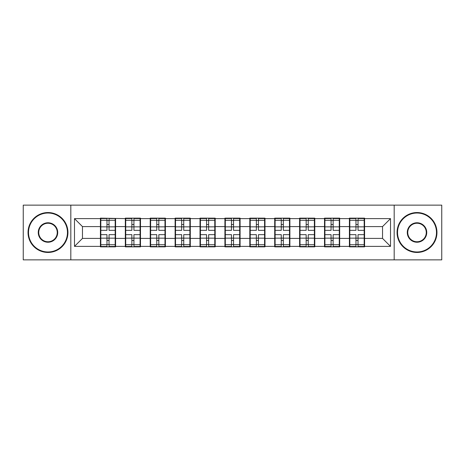 <?xml version="1.0" encoding="UTF-8"?>
<svg xmlns="http://www.w3.org/2000/svg" width="465" height="465" viewBox="0 0 465 465"><rect width="100%" height="100%" fill="white"/><g stroke="black" fill="none" stroke-linecap="round" stroke-linejoin="round"><path stroke-width="0.7" d="M394.186 259.871L441.75 259.871L441.75 205.129L394.186 205.129L394.186 259.871L70.814 259.871L70.814 205.129L23.25 205.129L23.25 259.871L70.814 259.871M364.577 231.303L364.176 231.303M349.814 231.303L349.413 231.303M349.413 233.697L349.814 233.697M364.176 233.697L364.577 233.697M339.677 231.303L339.281 231.303M324.913 231.303L324.518 231.303M324.518 233.697L324.913 233.697M339.281 233.697L339.677 233.697M314.782 231.303L314.381 231.303M300.018 231.303L299.617 231.303M299.617 233.697L300.018 233.697M314.381 233.697L314.782 233.697M289.881 231.303L289.48 231.303M275.117 231.303L274.716 231.303M274.716 233.697L275.117 233.697M289.48 233.697L289.881 233.697M264.98 231.303L264.579 231.303M250.217 231.303L249.815 231.303M249.815 233.697L250.217 233.697M264.579 233.697L264.98 233.697M240.08 231.303L239.684 231.303M225.316 231.303L224.921 231.303M224.921 233.697L225.316 233.697M239.684 233.697L240.08 233.697M215.185 231.303L214.784 231.303M200.421 231.303L200.02 231.303M200.02 233.697L200.421 233.697M214.784 233.697L215.185 233.697M190.284 231.303L189.883 231.303M175.52 231.303L175.119 231.303M175.119 233.697L175.52 233.697M189.883 233.697L190.284 233.697M165.383 231.303L164.982 231.303M150.619 231.303L150.218 231.303M150.218 233.697L150.619 233.697M164.982 233.697L165.383 233.697M140.482 231.303L140.087 231.303M125.719 231.303L125.323 231.303M125.323 233.697L125.719 233.697M140.087 233.697L140.482 233.697M394.186 205.129L70.814 205.129M382.532 238.406L382.532 226.595L364.577 226.595L364.577 238.406L382.532 238.406L390.513 246.386L390.513 218.614L364.577 218.614L364.577 218.137L349.413 218.137L349.413 226.595L339.677 226.595L339.677 238.406L349.413 238.406L349.413 226.595M390.513 246.386L364.577 246.386L364.577 246.863L349.413 246.863L349.413 246.386L339.677 246.386L339.677 246.863L324.518 246.863L324.518 246.386L314.782 246.386L314.782 246.863L299.617 246.863L299.617 246.386L289.881 246.386L289.881 246.863L274.716 246.863L274.716 246.386L264.98 246.386L264.98 246.863L249.815 246.863L249.815 246.386L240.08 246.386L240.08 246.863L224.921 246.863L224.921 246.386L215.185 246.386L215.185 246.863L200.02 246.863L200.02 246.386L190.284 246.386L190.284 246.863L175.119 246.863L175.119 246.386L165.383 246.386L165.383 246.863L150.218 246.863L150.218 246.386L140.482 246.386L140.482 246.863L125.323 246.863L125.323 246.386L115.587 246.386L115.587 246.863L100.423 246.863L100.423 246.386L74.487 246.386L74.487 218.614L100.423 218.614L100.423 226.595L82.468 226.595L82.468 238.406L100.423 238.406L100.423 226.595M349.413 218.614L339.677 218.614L339.677 218.137L324.518 218.137L324.518 218.614L314.782 218.614L314.782 218.137L299.617 218.137L299.617 218.614L289.881 218.614L289.881 218.137L274.716 218.137L274.716 218.614L264.98 218.614L264.98 218.137L249.815 218.137L249.815 218.614L240.08 218.614L240.08 218.137L224.921 218.137L224.921 218.614L215.185 218.614L215.185 218.137L200.02 218.137L200.02 218.614L190.284 218.614L190.284 218.137L175.119 218.137L175.119 218.614L165.383 218.614L165.383 218.137L150.218 218.137L150.218 218.614L140.482 218.614L140.482 218.137L125.323 218.137L125.323 218.614L100.423 218.137L100.423 218.614M349.413 238.406L349.413 246.386M339.677 238.406L339.677 246.386M339.677 218.614L339.677 226.595M314.782 238.406L324.518 238.406L324.518 226.595L314.782 226.595L314.782 246.386M324.518 238.406L324.518 246.386M324.518 218.614L324.518 226.595M314.782 218.614L314.782 226.595M289.881 238.406L299.617 238.406L299.617 226.595L289.881 226.595L289.881 246.386M299.617 238.406L299.617 246.386M299.617 218.614L299.617 226.595M289.881 218.614L289.881 226.595M264.98 238.406L274.716 238.406L274.716 226.595L264.98 226.595L264.98 246.386M274.716 238.406L274.716 246.386M274.716 218.614L274.716 226.595M264.98 218.614L264.98 226.595M240.08 238.406L249.815 238.406L249.815 226.595L240.08 226.595L240.08 246.386M249.815 238.406L249.815 246.386M249.815 218.614L249.815 226.595M240.08 218.614L240.08 226.595M215.185 238.406L224.921 238.406L224.921 226.595L215.185 226.595L215.185 246.386M224.921 238.406L224.921 246.386M224.921 218.614L224.921 226.595M215.185 218.614L215.185 226.595M190.284 238.406L200.02 238.406L200.02 226.595L190.284 226.595L190.284 246.386M200.02 238.406L200.02 246.386M200.02 218.614L200.02 226.595M190.284 218.614L190.284 226.595M165.383 238.406L175.119 238.406L175.119 226.595L165.383 226.595L165.383 246.386M175.119 238.406L175.119 246.386M175.119 218.614L175.119 226.595M165.383 218.614L165.383 226.595M140.482 238.406L150.218 238.406L150.218 226.595L140.482 226.595L140.482 246.386M150.218 238.406L150.218 246.386M150.218 218.614L150.218 226.595M140.482 218.614L140.482 226.595M115.587 238.406L125.323 238.406L125.323 226.595L115.587 226.595L115.587 246.386M125.323 238.406L125.323 246.386M125.323 218.614L125.323 226.595M115.587 218.614L115.587 226.595M115.587 231.303L115.186 231.303M100.824 231.303L100.423 231.303M100.423 233.697L100.824 233.697M115.186 233.697L115.587 233.697M100.423 238.406L100.423 246.386M82.468 238.406L74.487 246.386M74.487 218.614L82.468 226.595M364.577 238.406L364.577 246.386M364.577 218.614L364.577 226.595M390.513 218.614L382.532 226.595M115.186 234.656L115.186 246.467L109.043 246.467L109.043 234.656L115.186 234.656L115.186 218.533L109.043 218.533L109.043 220.288L115.186 220.288M100.824 226.844L106.967 226.844L106.967 218.533L100.824 218.533L100.824 234.656L106.967 234.656L106.967 246.467L100.824 246.467L100.824 244.712L106.967 244.712M106.967 224.531L109.043 224.531M109.043 220.532L106.967 220.532M106.967 226.856L109.043 226.856M106.967 226.844L106.967 230.344L100.824 230.344M100.824 220.288L106.967 220.288M106.967 238.144L109.043 238.144M106.967 244.468L109.043 244.468M106.967 240.469L109.043 240.469M100.824 234.656L100.824 244.712M109.043 244.712L115.186 244.712M109.043 220.288L109.043 230.344L115.186 230.344M140.087 234.656L140.087 246.467L133.937 246.467L133.937 234.656L140.087 234.656L140.087 218.533L133.937 218.533L133.937 220.288L140.087 220.288M125.719 226.844L131.862 226.844L131.862 218.533L125.719 218.533L125.719 234.656L131.862 234.656L131.862 246.467L125.719 246.467L125.719 244.712L131.862 244.712M131.862 224.531L133.937 224.531M133.937 220.532L131.862 220.532M131.862 226.856L133.937 226.856M131.862 226.844L131.862 230.344L125.719 230.344M125.719 220.288L131.862 220.288M131.862 238.144L133.937 238.144M131.862 244.468L133.937 244.468M131.862 240.469L133.937 240.469M125.719 234.656L125.719 244.712M133.937 244.712L140.087 244.712M133.937 220.288L133.937 230.344L140.087 230.344M164.982 234.656L164.982 246.467L158.838 246.467L158.838 234.656L164.982 234.656L164.982 218.533L158.838 218.533L158.838 220.288L164.982 220.288M150.619 226.844L156.763 226.844L156.763 218.533L150.619 218.533L150.619 234.656L156.763 234.656L156.763 246.467L150.619 246.467L150.619 244.712L156.763 244.712M156.763 224.531L158.838 224.531M158.838 220.532L156.763 220.532M156.763 226.856L158.838 226.856M156.763 226.844L156.763 230.344L150.619 230.344M150.619 220.288L156.763 220.288M156.763 238.144L158.838 238.144M156.763 244.468L158.838 244.468M156.763 240.469L158.838 240.469M150.619 234.656L150.619 244.712M158.838 244.712L164.982 244.712M158.838 220.288L158.838 230.344L164.982 230.344M189.883 234.656L189.883 246.467L183.739 246.467L183.739 234.656L189.883 234.656L189.883 218.533L183.739 218.533L183.739 220.288L189.883 220.288M175.52 226.844L181.664 226.844L181.664 218.533L175.52 218.533L175.52 234.656L181.664 234.656L181.664 246.467L175.52 246.467L175.52 244.712L181.664 244.712M181.664 224.531L183.739 224.531M183.739 220.532L181.664 220.532M181.664 226.856L183.739 226.856M181.664 226.844L181.664 230.344L175.52 230.344M175.52 220.288L181.664 220.288M181.664 238.144L183.739 238.144M181.664 244.468L183.739 244.468M181.664 240.469L183.739 240.469M175.52 234.656L175.52 244.712M183.739 244.712L189.883 244.712M183.739 220.288L183.739 230.344L189.883 230.344M214.784 234.656L214.784 246.467L208.64 246.467L208.64 234.656L214.784 234.656L214.784 218.533L208.64 218.533L208.64 220.288L214.784 220.288M200.421 226.844L206.565 226.844L206.565 218.533L200.421 218.533L200.421 234.656L206.565 234.656L206.565 246.467L200.421 246.467L200.421 244.712L206.565 244.712M206.565 224.531L208.64 224.531M208.64 220.532L206.565 220.532M206.565 226.856L208.64 226.856M206.565 226.844L206.565 230.344L200.421 230.344M200.421 220.288L206.565 220.288M206.565 238.144L208.64 238.144M206.565 244.468L208.64 244.468M206.565 240.469L208.64 240.469M200.421 234.656L200.421 244.712M208.64 244.712L214.784 244.712M208.64 220.288L208.64 230.344L214.784 230.344M239.684 234.656L239.684 246.467L233.535 246.467L233.535 234.656L239.684 234.656L239.684 218.533L233.535 218.533L233.535 220.288L239.684 220.288M225.316 226.844L231.465 226.844L231.465 218.533L225.316 218.533L225.316 234.656L231.465 234.656L231.465 246.467L225.316 246.467L225.316 244.712L231.465 244.712M231.465 224.531L233.535 224.531M233.535 220.532L231.465 220.532M231.465 226.856L233.535 226.856M231.465 226.844L231.465 230.344L225.316 230.344M225.316 220.288L231.465 220.288M231.465 238.144L233.535 238.144M231.465 244.468L233.535 244.468M231.465 240.469L233.535 240.469M225.316 234.656L225.316 244.712M233.535 244.712L239.684 244.712M233.535 220.288L233.535 230.344L239.684 230.344M47.988 251.972A19.472 19.472 0 0 0 67.46 232.5A19.472 19.472 0 0 0 47.988 213.028A19.472 19.472 0 0 0 28.516 232.5A19.472 19.472 0 0 0 47.988 251.972M47.988 212.552A19.949 19.949 0 0 1 67.942 232.5A19.949 19.949 0 0 1 47.988 252.449A19.949 19.949 0 0 1 28.04 232.5A19.949 19.949 0 0 1 47.988 212.552M47.988 242.236A9.736 9.736 0 0 1 38.252 232.5A9.736 9.736 0 0 1 47.988 222.764A9.736 9.736 0 0 1 57.724 232.5A9.736 9.736 0 0 1 47.988 242.236M47.988 223.241A9.259 9.259 0 0 0 38.735 232.5A9.259 9.259 0 0 0 47.988 241.759A9.259 9.259 0 0 0 57.247 232.5A9.259 9.259 0 0 0 47.988 223.241M417.012 251.972A19.472 19.472 0 0 0 436.484 232.5A19.472 19.472 0 0 0 417.012 213.028A19.472 19.472 0 0 0 397.54 232.5A19.472 19.472 0 0 0 417.012 251.972M417.012 212.552A19.949 19.949 0 0 1 436.961 232.5A19.949 19.949 0 0 1 417.012 252.449A19.949 19.949 0 0 1 397.058 232.5A19.949 19.949 0 0 1 417.012 212.552M417.012 242.236A9.736 9.736 0 0 1 407.276 232.5A9.736 9.736 0 0 1 417.012 222.764A9.736 9.736 0 0 1 426.748 232.5A9.736 9.736 0 0 1 417.012 242.236M417.012 223.241A9.259 9.259 0 0 0 407.753 232.5A9.259 9.259 0 0 0 417.012 241.759A9.259 9.259 0 0 0 426.266 232.5A9.259 9.259 0 0 0 417.012 223.241M264.579 234.656L264.579 246.467L258.435 246.467L258.435 234.656L264.579 234.656L264.579 218.533L258.435 218.533L258.435 220.288L264.579 220.288M250.217 226.844L256.36 226.844L256.36 218.533L250.217 218.533L250.217 234.656L256.36 234.656L256.36 246.467L250.217 246.467L250.217 244.712L256.36 244.712M256.36 224.531L258.435 224.531M258.435 220.532L256.36 220.532M256.36 226.856L258.435 226.856M256.36 226.844L256.36 230.344L250.217 230.344M250.217 220.288L256.36 220.288M256.36 238.144L258.435 238.144M256.36 244.468L258.435 244.468M256.36 240.469L258.435 240.469M250.217 234.656L250.217 244.712M258.435 244.712L264.579 244.712M258.435 220.288L258.435 230.344L264.579 230.344M289.48 234.656L289.48 246.467L283.336 246.467L283.336 234.656L289.48 234.656L289.48 218.533L283.336 218.533L283.336 220.288L289.48 220.288M275.117 226.844L281.261 226.844L281.261 218.533L275.117 218.533L275.117 234.656L281.261 234.656L281.261 246.467L275.117 246.467L275.117 244.712L281.261 244.712M281.261 224.531L283.336 224.531M283.336 220.532L281.261 220.532M281.261 226.856L283.336 226.856M281.261 226.844L281.261 230.344L275.117 230.344M275.117 220.288L281.261 220.288M281.261 238.144L283.336 238.144M281.261 244.468L283.336 244.468M281.261 240.469L283.336 240.469M275.117 234.656L275.117 244.712M283.336 244.712L289.48 244.712M283.336 220.288L283.336 230.344L289.48 230.344M314.381 234.656L314.381 246.467L308.237 246.467L308.237 234.656L314.381 234.656L314.381 218.533L308.237 218.533L308.237 220.288L314.381 220.288M300.018 226.844L306.162 226.844L306.162 218.533L300.018 218.533L300.018 234.656L306.162 234.656L306.162 246.467L300.018 246.467L300.018 244.712L306.162 244.712M306.162 224.531L308.237 224.531M308.237 220.532L306.162 220.532M306.162 226.856L308.237 226.856M306.162 226.844L306.162 230.344L300.018 230.344M300.018 220.288L306.162 220.288M306.162 238.144L308.237 238.144M306.162 244.468L308.237 244.468M306.162 240.469L308.237 240.469M300.018 234.656L300.018 244.712M308.237 244.712L314.381 244.712M308.237 220.288L308.237 230.344L314.381 230.344M339.281 234.656L339.281 246.467L333.138 246.467L333.138 234.656L339.281 234.656L339.281 218.533L333.138 218.533L333.138 220.288L339.281 220.288M324.913 226.844L331.063 226.844L331.063 218.533L324.913 218.533L324.913 234.656L331.063 234.656L331.063 246.467L324.913 246.467L324.913 244.712L331.063 244.712M331.063 224.531L333.138 224.531M333.138 220.532L331.063 220.532M331.063 226.856L333.138 226.856M331.063 226.844L331.063 230.344L324.913 230.344M324.913 220.288L331.063 220.288M331.063 238.144L333.138 238.144M331.063 244.468L333.138 244.468M331.063 240.469L333.138 240.469M324.913 234.656L324.913 244.712M333.138 244.712L339.281 244.712M333.138 220.288L333.138 230.344L339.281 230.344M364.176 234.656L364.176 246.467L358.033 246.467L358.033 234.656L364.176 234.656L364.176 218.533L358.033 218.533L358.033 220.288L364.176 220.288M349.814 226.844L355.958 226.844L355.958 218.533L349.814 218.533L349.814 234.656L355.958 234.656L355.958 246.467L349.814 246.467L349.814 244.712L355.958 244.712M355.958 224.531L358.033 224.531M358.033 220.532L355.958 220.532M355.958 226.856L358.033 226.856M355.958 226.844L355.958 230.344L349.814 230.344M349.814 220.288L355.958 220.288M355.958 238.144L358.033 238.144M355.958 244.468L358.033 244.468M355.958 240.469L358.033 240.469M349.814 234.656L349.814 244.712M358.033 244.712L364.176 244.712M358.033 220.288L358.033 230.344L364.176 230.344M100.824 238.156L106.967 238.156M109.043 238.156L115.186 238.156M109.043 226.844L115.186 226.844M125.719 238.156L131.862 238.156M133.937 238.156L140.087 238.156M133.937 226.844L140.087 226.844M150.619 238.156L156.763 238.156M158.838 238.156L164.982 238.156M158.838 226.844L164.982 226.844M175.52 238.156L181.664 238.156M183.739 238.156L189.883 238.156M183.739 226.844L189.883 226.844M200.421 238.156L206.565 238.156M208.64 238.156L214.784 238.156M208.64 226.844L214.784 226.844M225.316 238.156L231.465 238.156M233.535 238.156L239.684 238.156M233.535 226.844L239.684 226.844M250.217 238.156L256.36 238.156M258.435 238.156L264.579 238.156M258.435 226.844L264.579 226.844M275.117 238.156L281.261 238.156M283.336 238.156L289.48 238.156M283.336 226.844L289.48 226.844M300.018 238.156L306.162 238.156M308.237 238.156L314.381 238.156M308.237 226.844L314.381 226.844M324.913 238.156L331.063 238.156M333.138 238.156L339.281 238.156M333.138 226.844L339.281 226.844M349.814 238.156L355.958 238.156M358.033 238.156L364.176 238.156M358.033 226.844L364.176 226.844"/></g></svg>
